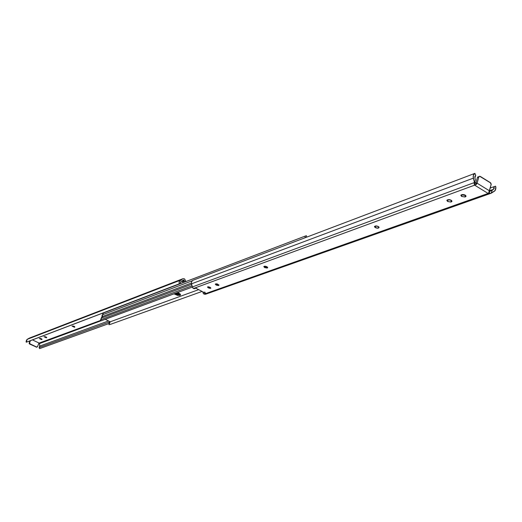 <?xml version="1.0" encoding="UTF-8"?>
<svg xmlns="http://www.w3.org/2000/svg" width="522" height="522" viewBox="0 0 522 522"><rect width="100%" height="100%" fill="white"/><g stroke="black" fill="none" stroke-linecap="round" stroke-linejoin="round"><path stroke-width="0.78" d="M217.119 283.929L217.654 284.105L217.119 283.929M216.128 285.071L216.291 283.811L215.312 284.17L216.128 285.071L218.437 285.534L216.128 285.071L215.325 284.138L215.854 283.87L218.764 285.417L218.992 285.116L216.571 283.831L216.128 285.071M218.725 284.712L218.437 285.534L218.725 284.712M375.801 225.974L378.378 226.568L375.723 225.928L375.298 227.612L375.801 225.974M378.235 228.121L375.298 227.612L377.249 228.212L378.711 227.951L379.024 227.142L377.954 226.346L376.349 225.922L374.887 226.189L374.489 226.796L375.298 227.612L374.522 226.457L375.971 225.915L377.928 226.333L379.109 227.318L378.235 228.121L378.652 226.757L378.235 228.121M462.133 194.673L465.363 195.228L463.83 195.274L462.003 194.589L461.631 196.448L462.133 194.673M464.919 196.983L461.631 196.448L464.919 196.983L466.035 196.292L465.552 195.365L462.264 194.523L460.828 195.306L461.631 196.448L460.88 195.176L461.937 194.615C464.358 194.432 465.702 195.032 465.983 196.416L465.493 196.774L465.82 195.619L465.493 196.774L464.919 196.983L465.409 195.254L464.919 196.983M448.15 199.743L451.276 200.304L448.02 199.665L447.648 201.492L448.15 199.743M450.877 202.027L447.648 201.492L450.877 202.027L451.961 201.355L451.465 200.448L449.468 199.632L447.909 199.698L446.839 200.376L447.648 201.492L446.891 200.246L447.909 199.698C450.284 199.528 451.615 200.122 451.908 201.479L451.432 201.825L451.752 200.722L451.432 201.825L450.877 202.027L451.354 200.363L450.877 202.027M265.254 266.207L266.749 266.651L265.254 266.207M264.602 267.571L265.065 266.187L264.602 267.571L267.101 268.047L264.602 267.571L263.806 266.572L264.602 267.571M267.421 267.081L267.101 268.047L267.708 267.427L266.598 266.579L264.902 266.187L263.793 266.585L264.413 266.259L267.466 267.916L267.662 267.336L267.101 268.047L267.421 267.081M208.337 287.883L207.534 286.963L210.02 287.276L208.167 286.761L207.508 287.113L208.337 287.883L210.19 288.398L210.842 288.046L210.02 287.276L210.816 288.196L208.337 287.883L208.709 286.819L208.337 287.883M474.191 184.129L474.498 182.504L192.285 286.989L193.447 288.509L474.642 185.153L488.129 193.447L204.154 294.127L205.622 293.312L195.352 287.916L193.447 288.509L474.642 185.153L488.129 193.447L491.43 193.114L494.706 190.974L495.541 189.838L495.9 187.881L495.587 186.184L494.099 186.661L490.204 188.057L494.099 186.661L493.486 189.323L489.46 190.758L493.486 189.323L492.246 190.125L493.727 189.121L494.203 188.22L494.099 186.661L495.587 186.184L495.789 186.922L495.28 190.321L491.43 193.114L492.246 190.125L491.75 190.334L492.246 190.125L491.189 193.205L489.101 193.564L489.669 191.502L491.75 190.334L489.271 191.567L489.669 191.502L489.101 193.564L488.142 193.447L204.154 294.127L205.544 294.245L490.7 193.388M478.7 176.821L477.832 176.919L477.441 177.519L478.818 177.004L477.088 183.189L478.818 177.004L479.614 176.247L490.784 183.02L491.195 184.37L489.447 190.804L477.088 183.189L475.712 183.698L477.088 183.189L475.672 183.157L475.072 182.511L475.672 183.157L477.088 183.189L475.868 184.749L474.511 184.605L474.896 181.545L474.491 184.586L474.106 183.555L474.498 182.504L192.285 286.989L191.489 283.844L473.33 178.152L473.356 175.248L474.889 173.369L192.931 280.281L191.737 281.443L191.378 282.904L191.489 283.844L473.33 178.152L474.498 182.504L473.134 176.645L473.617 174.635L474.889 173.369L192.931 280.281L191.848 281.254L191.385 282.748L192.285 286.989L193.055 288.242L194.569 288.653L193.936 288.699L195.717 288.046M475.731 175.301L474.889 173.369L475.731 175.301L474.916 176.299L474.903 177.845L475.731 175.301M475.405 179.731L474.903 177.845L475.405 179.731L474.563 182.733L475.405 179.731M489.258 193.01L488.722 193.199L489.258 193.01M474.642 185.147L474.511 184.605L474.642 185.147M205.844 294.108L203.821 293.951L203.051 293.018L202.908 291.883L202.967 292.601L203.743 292.327L202.967 292.601L203.821 293.951L205.622 293.312L195.352 287.916L196.35 288M488.866 192.122L491.143 184.631L490.386 182.661L480.299 176.416L479.411 176.292L477.441 177.519L475.849 183.202L477.441 177.519L479.411 176.292M489.081 193.558L488.657 192.716L489.447 190.804L477.088 183.189L476.162 184.599L474.511 184.605M205.296 293.077L204.768 291.961M176.938 292.764L179.235 293.305L176.938 292.764L177.591 292.529L176.938 292.764M175.353 293.351L177.982 294.284L180.051 294.31L175.353 293.351L180.338 294.206L177.982 294.284L175.353 293.351M306.401 235.709L306.603 237.184L306.401 235.709L305.233 236.081L103.16 313.096L305.233 236.081L305.076 237.758L305.233 236.081L306.401 235.709M102.527 314.766L103.16 313.096L103.219 313.846L102.527 314.766L102.305 316.58L101.986 315.458L102.527 314.766L192.213 280.79L102.527 314.766M178.785 293.051L180.521 294.963L180.136 295.243L180.449 294.369L180.41 295.093L180.188 294.03L177.591 292.522L178.785 293.051M110.025 324.501L202.066 291.439L110.025 324.501M110.194 321.793L109.065 324.821L109.078 323.033L110.194 321.793L105.222 319.307L110.194 321.793L198.66 289.651L110.194 321.793M173.983 293.86L177.584 295.393L180.136 295.243L173.983 293.86M192.311 287.074L101.085 320.841L100.622 319.81L191.992 285.821L100.622 319.81L101.261 318.126L191.613 284.307L101.261 318.126L101.248 319.118L100.622 319.81L101.085 320.841L192.311 287.074M191.378 283.074L101.829 316.756L101.261 318.126L101.842 316.75M180.338 294.206L179.659 295.419L180.338 294.206M102.612 316.808L102.025 316.704M74.15 326.309L74.809 327.118L73.641 326.093L72.049 326.126L74.3 327.229L74.809 327.118L72.062 326.074L74.15 326.309M41.29 338.713L41.956 339.463L40.807 338.51L39.346 338.524L41.492 339.561L42.034 339.267L41.773 339.535L39.352 338.478L41.29 338.713M45.988 336.938L46.654 337.701L45.505 336.736L44.018 336.749L46.184 337.799L46.739 337.499L46.465 337.773L44.031 336.703L45.988 336.938M39.587 344.905L39.75 346.765L39.091 347.574L39.568 348.631L39.091 347.574L39.75 346.093L39.587 344.905M39.574 344.115L39.613 344.579L39.574 344.115M39.47 343.593L38.882 343.169L100.863 320.338L39.15 343.241L39.463 343.567L101.053 320.762L39.47 343.593M182.498 280.666L183.959 280.157L182.256 280.81L182.948 282.683L182.589 281.776L184.299 281.117L184.657 282.037L184.299 281.117L182.589 281.776L182.25 280.816L183.959 280.157L184.299 281.117L184.259 280.627L182.55 281.286L184.259 280.627L183.907 280.125L182.498 280.666M38.954 343.006L32.501 339.894L38.954 343.006L37.545 346.582L38.954 343.006M30.002 340.84L29.134 343.078L29.349 343.828L36.684 347.176L29.604 344.018L30.028 343.861L29.558 342.915L30.426 340.683L29.18 342.921L30.002 340.84M180.318 280.242L27.242 339.32L26.237 342.217L179.183 283.877L179.144 281.769L180.318 280.242L27.242 339.32L29.258 338.158L182.941 278.715L184.37 278.82L182.7 278.826L179.34 281.299L179.183 283.877L180.416 283.479L26.237 342.217L180.416 283.479L181.023 281.541L183.476 280.092L180.638 281.887L180.416 283.479L27.268 341.884L26.237 342.217L26.1 341.381L26.916 339.554L29.258 338.158L182.7 278.826L180.318 280.242M108.511 320.952L39.75 346.093L108.511 320.952M110.122 321.761L39.091 347.574L110.122 321.761M108.948 323.568L39.568 348.631L108.948 323.568M186.315 281.397L185.388 280.908L186.315 281.397M184.494 278.885L185.33 280.203L184.494 278.885M185.395 281.019L185.33 280.203L185.395 281.019L186.204 281.443L185.395 281.019M182.941 278.715L29.454 338.067M37.108 347.019L37.545 346.582L36.527 346.986L30.028 343.861L36.527 346.986L36.103 347.143L37.108 347.019L36.684 347.176M29.604 344.018L30.028 343.861L29.597 342.765L29.18 342.921L29.604 344.018M46.628 337.356L46.465 337.773L46.628 337.356M41.93 339.13L41.773 339.535L41.93 339.13M74.783 326.726L74.6 327.196L74.783 326.726M194.569 288.653L195.854 288.183"/></g></svg>
